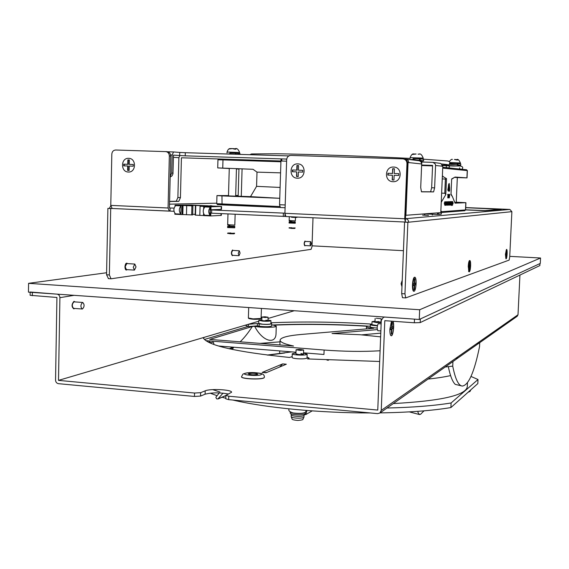 <?xml version="1.0" encoding="UTF-8"?>
<svg xmlns="http://www.w3.org/2000/svg" width="569" height="569" viewBox="0 0 569 569"><rect width="100%" height="100%" fill="white"/><g stroke="black" fill="none" stroke-linecap="round" stroke-linejoin="round"><path stroke-width="0.85" d="M417.98 411.323L417.98 412.589L419.524 414.552L420.647 414.218M304.237 414.751L305.788 414.566L306.748 411.43M306.371 410.441L305.304 412.361C303.092 413.471 299.002 413.663 293.035 412.938C289.393 411.785 288.099 410.427 289.152 408.876M219.264 392.909L215.871 397.233L216.547 398.826L217.891 398.947L223.048 393.151M232.429 148.587L234.528 149.142L235.851 149.206L234.378 148.715L235.395 148.765M229.89 153.153L236.014 153.175L235.452 153.168L235.374 154.249M236.284 153.189L238.902 153.452M230.836 148.573L229.001 149L232.358 148.587M235.445 153.21L229.89 153.047L229.862 154.078M227.579 154.007L229.364 153.886M240.026 154.391L240.054 153.708L235.829 153.161M229.869 153.886L228.816 154.05M235.943 154.27L236.021 153.161M227.977 213.951L227.678 224.549L229.912 224.876L234.826 225.089L235.132 214.285M294.664 228.446L291.086 228.375M294.913 228.347L292.957 228.205M290.766 228.162L292.765 228.212M293.376 228.02L289.486 227.799L291.741 227.721M289.991 227.749L289.415 227.785L289.991 227.749M289.173 227.7L289.692 228.055M294.322 228.226L292.943 228.077M295.162 227.956L293.419 227.956M419.602 158.872L413.044 158.68L413.002 159.775M413.037 158.794L420.32 158.829L419.609 158.815L419.495 160.259M420.711 158.851L422.76 159.071M414.396 154.007L412.397 154.448L416.124 154.014M418.023 154.142L419.296 154.206M419.915 160.963L419.965 160.302L409.9 159.605M409.516 159.555L412.198 159.533M420.086 161.048L423.571 160.799L423.656 159.299L420.15 158.815M413.009 159.526L416.266 160.024M419.965 160.351L422.07 160.721L420.086 160.942M419.965 160.316L420.413 158.822M423.571 160.799L420.292 160.33M233.966 233.823L229.762 233.745M234.414 233.688L232.252 233.518M229.357 233.51L231.768 233.553M232.415 233.34L228.027 233.077L230.865 232.963M228.802 232.991L228.091 233.041L228.802 232.998M227.678 233.098L228.197 233.375M233.759 233.56L232.237 233.368M234.641 233.24L232.579 233.247M229.954 224.876L227.664 225.082L229.89 225.452L227.913 225.089L231.611 224.983M232.593 226.199L234.791 226.249M231.419 226.227L227.621 226.419L229.848 227.01L227.614 226.946L227.593 227.564L234.741 227.799L234.769 226.86L229.855 226.739M231.633 226.754L234.762 226.86M227.614 226.946L229.698 226.761M229.848 227.01L227.628 226.32L230.168 226.128M231.128 226.128L232.508 226.192M289.294 216.682L289.173 220.395L291.257 220.68L295.354 220.879L295.46 217.45M291.335 220.68L289.166 220.85L290.14 221.121L292.935 220.786M293.732 221.832L295.275 221.953M292.836 221.867L289.301 221.953L291.193 222.536L289.109 222.472L289.088 223.02L295.268 223.233L295.297 222.415L291.2 222.294M293.177 222.344L295.275 222.415M289.109 222.472L291.079 222.33M291.193 222.536L289.123 221.931L291.634 221.789M449.489 165.935L448.301 165.928M457.412 163.652L451.615 163.474L451.58 164.42M449.851 163.36L457.903 163.609L457.419 163.609L457.312 164.854M458.365 163.63L459.958 163.801M451.615 163.559L449.83 163.459M454.403 159.462L456.58 159.974L457.654 160.031L455.961 159.555M457.668 166.034L457.761 164.889L449.354 164.299M449.453 164.192L449.844 164.192M457.718 165.487L460.705 165.287L460.783 163.993L457.903 163.609M449.851 164.192L454.873 164.669M457.761 164.932L459.411 165.223L457.725 165.401M457.761 164.903L458.145 163.616M454.638 165.956L448.528 165.515M460.705 165.287L458.038 164.91M376.265 318.249L381.145 318.718L376.265 318.249M261.434 308.434L261.071 318.462L253.091 318.882L248.383 318.014L248.696 307.545M260.687 318.768L260.488 318.953C256.171 319.55 252.287 319.408 248.838 318.54L248.425 318.114M221.348 213.645L221.305 215.409L210.758 215.936L210.843 212.991M174.854 213.66L174.839 214.243L182.009 214.584L182.236 205.494L175.067 205.174L175.046 205.928M182.236 205.494L183.047 205.48L182.813 214.549L182.009 214.584M183.047 205.48L192.919 205.878L184.52 205.459L191.476 205.274L191.461 205.807M192.009 214.911L182.813 214.549M175.067 205.174L191.447 205.053L221.554 206.462L211.014 206.782L200.06 206.263L199.819 215.381L195.516 215.096M191.476 205.274L212.621 206.213L200.06 206.263M204.136 205.694L207.763 205.75L204.136 205.694M203.531 213.93L203.482 215.594L210.758 215.936M203.73 206.455L203.674 208.474M211.014 206.782L210.928 209.762L221.469 209.378L221.554 206.462M209.94 209.719L210.928 209.762M192.706 214.264L195.181 214.385M203.489 215.537L199.819 215.381M210.238 213.354L210.409 207.18C208.311 209.847 208.211 212.614 210.117 215.48L210.153 213.354M210.409 207.18L204.897 206.931C202.777 209.598 202.678 212.358 204.612 215.217L210.117 215.48M180.786 214.1C178.773 211.255 178.858 208.51 181.063 205.864L175.636 205.622C173.417 208.261 173.325 210.999 175.366 213.844L180.786 214.1L180.814 211.988M180.906 211.995L181.063 205.864M238.255 253.361L239.03 255.694L240.075 253.12L239.3 250.78L238.255 253.361M239.03 255.694L232.301 255.31L231.519 252.977L232.579 250.403L239.3 250.78M233.126 250.438L232.522 249.997C231.085 252.088 231.028 253.994 232.358 255.716L232.856 255.346M310.027 243.852L310.56 245.836L311.314 243.681L310.781 241.697L310.027 243.852M310.56 245.836L304.792 245.531L304.244 243.546L305.012 241.391L310.781 241.697M305.397 241.412L304.984 241.05C303.946 242.785 303.896 244.393 304.82 245.872L305.183 245.552M133.253 267.266L134.44 270.111L136.012 266.904L134.817 264.059L133.253 267.266M134.44 270.111L126.389 269.606L125.18 266.769L126.766 263.575L134.817 264.059M127.591 263.625L127.577 263.603C126.226 262.522 125.344 263.589 124.945 266.804C125.13 269.635 125.877 270.595 127.2 269.685L127.221 269.656M469.162 271.811L468.387 266.52C468.579 263.376 468.963 261.413 469.553 260.623L469.823 260.574M468.557 266.534C468.465 269.749 468.7 271.513 469.261 271.833C469.923 271.463 470.378 269.471 470.613 265.858C470.705 262.65 470.471 260.879 469.909 260.552C469.247 260.915 468.799 262.906 468.557 266.534M470.343 266.626L470.407 265.246L469.745 265.46L469.66 261.904L469.496 265.545L468.828 265.759L468.771 267.146L469.432 266.925L469.269 270.567L469.681 266.847L470.343 266.626L468.828 266.797L469.681 266.847M469.539 265.446L469.489 266.577M469.432 266.925L468.778 266.889M506.04 258.803L505.549 254.336L506.602 249.428M505.699 254.343C505.606 257.053 505.756 258.546 506.147 258.817C506.602 258.511 506.929 256.868 507.121 253.874C507.214 251.171 507.064 249.677 506.673 249.407C506.211 249.699 505.891 251.349 505.699 254.343M506.929 254.507L506.673 250.467L505.834 254.869L506.296 254.72L506.325 257.693L506.474 254.656L506.929 254.507L505.848 254.585M506.254 253.589L506.211 254.471M506.296 254.72L505.841 254.692M505.848 254.628L506.474 254.656M401.97 286.748L401.095 283.732L402.233 280.268M413.962 291.278L413.507 291.079C412.874 290.119 412.596 288.021 412.689 284.784C412.916 280.951 413.471 278.49 414.353 277.388L414.822 277.245M416.095 283.746C416.181 279.813 415.797 277.644 414.929 277.238C413.891 277.686 413.215 280.204 412.902 284.799C412.817 288.739 413.208 290.908 414.068 291.307C415.114 290.844 415.79 288.327 416.095 283.746M415.697 284.728L415.768 283.006L414.737 283.341L414.929 278.81L414.538 278.931L414.346 283.469L413.307 283.81L413.236 285.538L414.275 285.197L414.09 289.735L414.481 289.593L414.666 285.069L415.697 284.728L413.613 285.005L414.666 285.069M414.694 283.341L414.645 284.664M414.737 283.341L414.353 283.319M414.275 285.197L413.258 285.133M414.481 289.593L414.097 289.571M285.866 216.526L405.356 222.052L404.73 218.766L406.977 163.523C406.863 160.942 405.576 159.391 403.122 158.886L290.937 155.415C288.419 155.6 286.989 157.023 286.655 159.683L284.92 213.311L285.866 216.526L405.334 222.052L407.76 163.609C407.646 161.027 406.366 159.484 403.919 158.979L403.122 158.886M211.604 213.026L209.769 212.941M285.666 216.455L211.604 213.19L211.689 209.982L284.927 213.169M173.979 211.284L112.143 208.482L110.777 205.388L111.823 154.099C112.1 151.56 113.387 150.195 115.692 150.01L167.073 151.667C169.334 152.072 170.536 153.523 170.686 156.034L169.42 207.962L174.1 208.126M405.612 297.886L402.461 297.701L401.693 293.625L404.595 222.13L407.873 222.287L404.95 293.832L405.711 297.914L509.141 260.097L509.703 257.11L511.88 211.661L509.852 209.435L465.712 207.571M211.689 209.982L209.918 209.748M428.514 215.359L422.646 215.118L428.514 215.359M210.11 205.694L211.874 205.822M165.892 151.574L167.073 151.667M169.249 211.12L112.143 208.482M165.707 151.56C167.969 151.966 169.178 153.424 169.334 155.934L168.068 207.998L169.299 211.127M170.017 211.106L170.095 207.941M112.093 208.474L107.897 208.389L110.713 208.517L109.362 274.948L111.047 278.796L311.087 249.35L312.018 246.533L313.007 217.778M110.777 205.75L109.383 208.354M112.171 208.482L110.713 208.517M107.897 208.389L106.559 274.77L108.451 278.604M404.595 222.13L408.656 222.202C408.542 220.16 407.496 218.987 405.519 218.695L509.852 209.435M407.873 222.287L511.88 211.661M505.933 258.781L505.421 254.329L506.467 249.414M469.012 271.797L468.23 266.512C468.422 263.369 468.813 261.406 469.397 260.616L469.66 260.559M413.763 291.271L413.314 291.065C412.681 290.105 412.404 288.006 412.497 284.77C412.724 280.944 413.279 278.476 414.161 277.373L414.623 277.231M284.905 216.419L284.962 214.549M283.277 216.512L283.376 213.24M297.025 217.038L297.011 217.422L293.277 217.379L291.378 217.223L291.392 216.782M264.905 316.769L261.904 317.047L265.069 317.502L268.07 317.225L264.905 316.769M280.104 187.443L256.569 186.348L250.524 196.632L279.756 198.304L221.967 195.892L216.96 195.594L228.503 195.572M250.524 196.632L238.162 196.227L238.959 168.751L253.027 169.292L257.003 172.123L256.569 186.348M235.68 195.48L238.183 195.466M235.658 196.17L228.489 195.921M238.169 195.814L236.213 195.779L238.169 195.857M235.666 195.985L236.875 195.992L235.666 195.942M238.952 169.057L236.448 168.929M222.749 168.054L222.977 159.896L217.948 159.804L217.721 167.912L253.027 169.292M229.271 168.538L217.721 167.912M236.448 168.815L236.989 168.837L236.448 168.801M229.271 168.381L236.903 168.652L236.455 168.644L235.658 196.234M456.238 202.201L465.933 202.692L465.606 209.925L485.25 210.701L501.261 209.335M442.71 168.118L467.369 170.615L467.042 177.884L457.32 177.578M467.042 177.884L455.086 177.059L451.672 178.936L450.989 194.548L452.504 196.767L455.051 203.154L465.933 202.692M442.362 176.184L446.509 178.623L445.812 194.577L441.238 202.272M448.258 190.949L447.789 190.003L448.336 186.888L448.272 190.956L448.834 190.956L448.863 190.274L448.344 190.266L448.863 190.274M448.678 187.158L449.105 187.173L448.841 189.69L448.763 187.158M448.913 186.554L449.275 186.561L448.884 187.165M448.799 186.646L448.351 186.283L448.721 183.965L449.254 183.495L448.692 186.298L449.226 184.171L449.531 186.945L449.254 183.495M449.033 186.554L448.998 185.373M448.849 190.615L449.105 191.348L448.678 190.956M449.226 187.322L449.624 187.201L449.652 189.989L449.154 190.281L449.169 189.89L448.948 190.615M449.154 190.266L449.176 187.862M448.706 190.266L449.169 189.89M447.59 194.427L448.272 194.442L447.775 197.927L447.931 194.442M448.578 194.434L448.429 197.92L448.152 196.369M449.226 194.434L449.766 194.434L449.226 194.434L449.304 197.898L449.766 194.434M449.304 197.898L449.097 194.797M444.211 203.041L444.595 202.834L444.211 203.041L444.738 203.574L444.531 204.335L444.595 202.834M444.531 204.335L444.396 203.56M444.638 202.969L444.688 201.831L445.392 201.831L444.887 205.366L444.588 204.193M445.698 201.817L445.548 205.331L445.271 203.78M446.011 201.803L446.914 201.775L446.359 201.796L446.437 205.288L446.914 201.775M446.437 205.288L446.231 202.166M446.608 203.617L447.149 203.624L446.587 203.987L446.95 203.631M447.369 203.289L447.846 203.297L447.575 204.79L447.689 201.725L448.934 201.711L448.827 204.804M447.348 204.513L447.398 203.745M446.928 203.617L447.099 201.967L447.711 201.746L447.248 204.065L447.561 205.231L447.846 203.297M447.426 205.238L446.907 204.001M447.618 203.289L447.647 202.628M448.052 203.112L448.429 203.126L448.052 203.14L448.095 202.18L448.543 201.718L448.031 201.739L447.583 205.203M448.528 201.718L448.905 201.711M448.642 202.528L448.336 202.173M448.806 203.553L448.479 203.247L449.055 202.514M448.742 204.804L448.536 203.538M448.713 205.174L448.201 204.363L448.713 205.174L448.998 204.797L448.934 201.711M448.977 205.06L449.396 205.146L448.941 204.954M449.069 201.888L449.546 201.689L449.126 202.5M449.809 203.489L449.887 201.646L450.733 201.646L450.228 201.661L450.079 205.11L449.795 203.873M450.25 203.026L450.733 201.646M450.847 201.639L450.698 205.082L450.428 203.482M450.449 203.033L450.492 202.095M450.698 205.082L450.847 203.538L450.79 204.868M451.224 201.668L451.622 201.611L451.452 205.48L451.622 201.611M451.395 205.48L451.046 205.053M451.9 201.604L451.48 201.597L451.9 201.604L451.75 205.025L452.412 201.952L451.886 201.959M451.793 204.051L452.078 201.959M452.014 201.597L452.511 201.582L451.999 201.967M452.625 201.582L452.412 202.585M452.163 205.053L452.27 203.666M452.689 202.635L453.08 202.507L453.016 203.951L452.647 203.83M445.812 194.577L444.83 193.282L445.449 179.043L442.241 178.929M441.629 193.119L444.83 193.282M442.362 176.198L443.031 176.234M454.645 177.393L457.327 177.521M456.231 202.351L454.802 202.372M446.509 178.623L445.449 179.043M444.773 193.176L445.385 179.079M448.344 190.266L448.678 186.902M448.841 189.69L449.275 186.561M449.41 190.964L449.105 191.348M449.574 190.971L449.624 187.201M447.775 197.927L448.272 194.442M447.959 195.7L448.329 195.473L448.223 195.921M448.329 195.473L448.002 194.811L447.952 195.928M447.988 195.466L448.336 195.032M448.429 197.92L448.969 197.315L448.92 194.434M448.607 195.693L448.977 195.473L448.87 195.914M448.977 195.473L448.642 194.883L448.6 195.921M448.891 196.433L448.536 197.471L448.913 197.023L448.578 196.419M448.635 195.459L448.977 195.103M448.884 197.244L448.913 196.582M444.553 203.055L444.738 203.574M444.887 205.366L445.392 201.831M445.449 202.877L445.058 203.339L445.107 202.215L445.1 202.863L445.456 202.649M445.548 205.331L446.103 204.712L446.053 201.81M446.046 203.225L446.046 202.251L445.726 203.211M446.025 203.823L445.655 204.883L446.053 204.193L445.698 203.809M445.733 203.09L446.11 202.479M445.662 204.655L446.046 203.965M446.935 204.001L447.149 203.624M447.874 205.217L448.429 203.126M449.112 202.72L449.311 205.075M449.396 205.146L449.546 201.689M449.304 204.563L449.531 202.052L449.538 204.548M449.61 204.107L449.674 202.706M449.823 203.88L450.036 203.503L449.702 203.873M450.079 205.11L450.62 203.041M451.132 205.06L451.189 201.632M451.238 202.649L450.868 203.097L450.918 202.002L450.904 202.635L451.253 202.429M451.516 202.699L451.437 205.025M451.566 202.116L451.814 201.604M451.686 202.706L451.708 202.123M452.511 201.582L451.999 205.018M452.327 203.233L452.497 205.068M452.632 202.592L452.618 203.247M452.455 205.43L452.682 201.575M453.016 203.951L453.08 202.507M257.003 172.123L280.567 172.855M179.662 155.586L179.74 152.442L185.309 152.698L185.224 155.835L173.481 155.131L172.955 173.901L171.973 175.928L170.174 177.08M170.195 176.305L171.696 173.083L172.137 155.031L173.531 151.944L167.691 151.767L173.502 151.944M179.74 152.442L173.559 151.951M288.775 155.906L185.309 152.698M434.616 187.855L433.585 191.909L430.605 191.796L431.643 187.742L434.616 187.855L435.57 165.487L435.221 163.929L432.952 162.357L421.821 162.001L421.65 165.038M421.103 161.966L421.821 162.001M288.696 156.027L289.834 155.536L289.294 155.522M407.674 162.492L408.848 162.592L408.073 160.273L406.65 159.284L405.356 159.412M286.719 159.064L185.224 155.835M169.583 201.355L176.241 201.248L177.884 197.535L178.879 157.698L179.84 155.593M169.576 201.504L178.787 201.362L180.43 197.642L181.426 157.784L280.951 160.999L279.55 204.719L280.389 207.529L285.105 207.735L280.389 207.529M281.015 158.879L280.951 160.999L286.612 161.183M281.648 158.9L281.904 161.027M421.629 165.543L432.568 165.899M437.341 212.891L437.796 214.463L441.231 214.179L441.359 211.27L440.847 211.305M437.476 213.916L441.231 214.179M441.359 211.27L440.854 211.184M432.952 162.357L440.527 163.41L441.686 164.413L442.184 166.205L442.789 166.276L440.79 212.628L405.661 215.302M433.585 191.909L421.48 191.845L420.711 187.557L421.693 163.644L420.953 161.774L419.275 160.743L405.974 159.135M408.065 162.506L405.917 215.31M431.643 187.742L432.589 165.394L421.693 165.046M421.458 191.739L430.605 191.796M405.69 159.605L405.711 159.114L404.452 159.078L405.697 159.114M478.33 343.619L456.48 359.011M247.636 326.528L204.406 339.494M303.519 352.83L323.953 354.473L324.11 350.027C344.302 351.542 362.958 351.791 380.085 350.767M324.11 350.027L205.829 340.653M273.49 325.162C303.035 323.925 334.273 324.287 367.197 326.243L366.486 326.698C366.699 327.317 369.089 327.851 373.655 328.292L301.399 334.444C287.772 335.646 280.659 337.545 280.062 340.141C280.083 342.118 284.578 344.081 293.547 346.023L209.719 339.416L252.359 326.485L254.656 326.3C259.805 327.723 276.826 327.623 276.271 326.186L273.49 325.162M380.633 336.862L360.013 334.721L332.026 333.519L377.268 329.6M448.322 366.671C450.243 375.967 452.561 381.877 455.264 384.381L462.284 386.059C458.458 385.682 455.278 379.039 452.732 366.13L452.931 361.557M479.71 342.687L479.518 346.756C474.311 372.218 468.564 385.32 462.284 386.059M452.732 366.13L445.186 367.012M428.052 379.082C436.985 378.122 444.503 376.955 450.605 375.59M467.469 382.745L467.284 386.799C465.776 395.341 441.117 400.932 393.3 403.57M386.977 408.023C412.568 407.432 433.934 405.754 451.096 402.973L478.01 379.523L470.997 376.443M212.706 389.623L219.954 392.027M478.01 379.523L477.818 383.606L450.89 407.568C432.106 410.676 408.499 412.454 380.078 412.888M370.312 412.952C320.084 413.044 265.289 407.731 232.956 400.057M225.793 398.272L222.088 397.24M217.073 395.697L210.146 393.165M450.89 407.568L451.096 402.973M229.776 348.904L233.347 347.83M260.061 343.384L280.012 341.841M252.359 326.485C248.198 332.915 244.122 338.022 240.146 341.813M232.97 347.161L229.215 348.776M276.022 333.946L276.015 334.06C275.581 344.302 262.871 342.182 254.656 326.3M366.742 334.401L367.026 335.305M328.548 360.213L326.99 360.134M295.987 352.225L218.475 345.995M208.282 342.111L209.548 341.798L210.615 342.63M209.847 342.865L213.133 342.161L213.873 343.178L213.475 344.337M380.782 333.142L361.735 334.849M233.774 347.225L232.237 349.437M448.763 167.905L449.915 165.821C455.648 166.646 462.704 164.704 462.746 167.969L461.978 169.292M257.707 374.317C253.98 375.085 250.844 374.957 248.29 373.925L248.404 373.762C252.145 373.001 255.282 373.129 257.814 374.153L257.707 374.317M264.372 377.304L264.137 377.731C262.081 379.9 240.822 379.039 241.526 376.813L241.533 376.763M393.015 181.689C402.105 182.386 402.731 166.987 393.599 167.044C384.523 166.397 383.926 181.71 393.015 181.689M398.727 175.458L398.798 173.659L394.217 173.495L394.402 168.765L392.66 168.709L392.475 173.438L387.902 173.282L387.83 175.081L392.397 175.238L392.212 179.968L393.954 180.032L394.146 175.302L398.727 175.458M394.217 173.495L398.798 173.666M392.66 168.709L394.402 168.78M392.475 173.438L392.93 168.73M387.902 173.282L392.745 173.46M388.108 175.088L388.179 173.296M392.397 175.238L392.489 179.982M297.331 178.197C305.994 178.865 306.506 163.829 297.8 163.893C289.144 163.267 288.661 178.225 297.331 178.197M302.736 172.108L302.793 170.344L298.426 170.195L298.583 165.572L296.918 165.515L296.762 170.138L292.409 169.989L292.352 171.746L296.705 171.895L296.556 176.518L298.213 176.575L298.369 171.959L302.736 172.108M298.426 170.195L302.793 170.351M296.918 165.515L298.576 165.586M296.762 170.138L297.118 170.159L297.267 165.543M292.409 169.989L297.118 170.159M292.708 171.76L292.765 170.01M296.705 171.895L296.904 176.532M128.345 172.023C136.297 172.656 136.617 158.253 128.644 158.324C120.706 157.741 120.408 172.066 128.345 172.023M133.238 166.191L133.281 164.498L129.27 164.363L129.369 159.932L127.847 159.882L127.748 164.306L123.758 164.171L123.722 165.856L127.712 165.999L127.62 170.423L129.142 170.472L129.234 166.048L133.238 166.191M129.27 164.363L133.281 164.505M127.847 159.882L129.369 159.946M127.748 164.306L128.231 164.334L128.331 159.91M123.758 164.171L128.231 164.334M124.206 165.871L124.241 164.199M127.712 165.999L128.196 166.02L128.103 170.437M377.944 330.681L377.823 330.71C376.877 328.548 377.005 326.201 378.214 323.669L378.435 323.683M391.479 335.795C393.279 335.269 394.466 324.159 393.03 321.265L393.656 327.331C393.172 333.42 392.219 336.165 390.796 335.575C390.099 334.529 389.801 332.346 389.893 329.024L391.5 321.158M393.186 328.455L393.264 326.592L392.055 327.132L392.247 322.203L391.785 322.403L391.593 327.339L390.37 327.886L390.291 329.771L391.515 329.216L391.316 334.145L391.778 333.925L391.977 329.003L393.186 328.455L390.832 328.925L391.977 329.003M392.098 327.111L392.048 328.377M392.055 327.132L391.6 327.097M391.515 329.216L390.313 329.152M391.778 333.925L391.33 333.896M82.448 308.995C84.511 306.705 84.617 304.529 82.775 302.466L82.569 302.48C80.499 304.756 80.385 306.933 82.235 309.003L82.448 308.995M73.863 308.362L73.643 308.377C71.772 306.307 71.886 304.138 73.977 301.862L74.383 301.89M75.158 301.926L73.991 301.321C71.466 304.301 71.417 306.826 73.849 308.903L74.624 308.448M228.603 394.025C219.677 392.439 211.846 392.496 205.103 394.196L200.551 396.074L194.456 396.444L58.451 383.67C56.658 383.307 55.691 382.119 55.549 380.106L56.928 297.466L30.121 295.304L30.164 292.26M228.674 399.651L225.779 398.791L225.879 395.37L228.774 396.216L377.759 410.071L381.28 320.432L383.421 317.31L384.936 317.068L414.495 319.138L414.339 322.779L384.793 320.681L381.251 410.398L379.843 413.051L377.617 413.635L228.674 399.651L228.774 396.216M379.665 361.486L307.438 358.925L309.01 358.029L307.061 357.09M477.355 343.199L477.334 343.69L478.579 343.484L479.176 341.926L457.675 356.962L456.089 359.331L379.843 413.051M519.938 275.097L518.01 314.771L517.185 316.286L478.586 343.477M270.908 322.787C302.53 321.428 336.009 321.855 371.337 324.067L370.341 324.593C370.704 325.134 373.036 325.532 377.354 325.795M258.76 321.215L248.461 324.259L257.437 323.555L259.201 323.917C265.31 324.643 269.486 324.593 271.726 323.754L270.887 323.32M294.251 310.731L268.035 318.476M271.726 323.754L271.655 326.044C269.414 326.898 265.239 326.947 259.13 326.215L257.366 325.845L248.397 326.57L248.461 324.259L58.507 380.384L194.548 393.037L200.644 392.681L205.196 390.832C210.288 388.463 232.28 389.651 231.569 392.261L225.879 395.37M370.277 326.243C335.639 324.095 302.772 323.683 271.683 325.02M377.162 328.05C372.901 327.787 370.604 327.381 370.255 326.841L370.341 324.593M477.334 343.69L476.936 343.491M30.164 292.011L56.985 294.137C58.792 294.465 59.759 295.645 59.909 297.672L58.507 380.384M245.275 325.198L248.397 326.57M257.366 325.845L257.437 323.555M259.201 323.917L259.13 326.215M539.839 265.581L420.192 322.595L414.339 322.779M420.192 322.595L420.342 318.967L539.96 263.568M292.16 356.628L289.521 357.46C235.779 351.934 206.981 345.326 203.126 337.652M282.629 363.904L286.328 364.21L266 372.78L262.138 372.446L282.629 363.904L279.699 367.005M262.138 372.446L266.633 372.517M270.972 320.674L270.872 323.733C270.09 324.294 267.352 324.451 262.658 324.209L258.696 323.384L258.788 320.333L262.75 321.136C267.444 321.378 270.183 321.222 270.972 320.674L267.985 319.956M261.818 319.778L258.788 320.333M265.951 320.183L267.963 320.589L263.81 320.824L261.797 320.411L261.904 317.047M377.389 325.596L371.927 324.657L372.041 321.656L376.465 322.523L381.194 322.623M375.007 321.165L372.041 321.656M381.145 318.718L381.017 322.018L374.985 321.777L378.769 321.577M307.153 354.224L307.025 357.965C306.115 358.79 302.836 359.046 297.182 358.733C293.981 358.434 292.295 358.029 292.132 357.496L292.253 353.762C292.423 354.281 294.109 354.679 297.31 354.971C302.964 355.284 306.243 355.042 307.153 354.224L303.512 353.157M295.965 352.922L292.253 353.762M300.909 353.491L303.476 354.11C303.014 354.515 301.357 354.643 298.497 354.487L295.937 353.868L296.072 349.757L300.226 350.433L303.618 349.999L299.465 349.323L296.072 349.757M465.712 207.685L501.296 209.342M465.613 209.812L485.257 210.587L501.296 209.236M509.739 256.363L540.55 258.006L419.666 309.749L28.578 283.334L106.595 272.743M312.047 245.822L403.435 250.694M419.666 309.749L419.261 319.472L28.45 292.139L28.578 283.334M419.261 319.472L540.28 263.433L540.55 258.006M304.259 414.268L304.223 415.214C303.896 415.939 301.926 416.316 298.305 416.352C293.96 416.209 291.548 415.704 291.072 414.829L291.108 413.883M305.261 412.383L305.219 413.571C304.849 414.396 302.594 414.822 298.455 414.865C293.483 414.709 290.731 414.132 290.19 413.137L290.233 411.942M290.254 411.956C291.065 412.888 293.817 413.421 298.505 413.556C302.374 413.535 304.621 413.144 305.233 412.397M225.879 395.483L218.617 398.634M222.721 393.407L223.276 393.172M235.161 148.701C236.825 147.954 238.311 149.227 239.62 152.52L227.038 152.037L227.01 152.94M236.107 148.801L235.118 148.701M423.172 159.043L423.208 158.104L410.085 157.634C411.28 154.747 412.539 153.53 413.848 153.986M460.364 163.78L460.399 162.969L449.816 162.549M221.035 213.631L220.985 215.452M186.468 214.755L186.703 205.665M191.902 205.864L191.668 214.961M195.508 215.139L195.75 206.042M221.234 206.497L221.156 209.413M404.73 218.766L284.92 213.311M406.977 163.523L407.76 163.609M169.512 204.164L216.746 203.183L169.512 204.164M168.068 207.998L110.777 205.388M169.334 155.934L170.686 156.034M404.95 293.832L401.693 293.625M109.362 274.948L106.559 274.77M210.032 212.955L210.117 209.762M279.72 206.554L216.732 203.666C218.596 205.416 215.174 204.214 222.052 204.904L280.211 207.465L218.162 204.541M464.653 210.715L465.606 209.925L441.416 211.718M441.38 212.507L464.752 210.715L465.485 209.947L465.812 202.706M222.052 204.904L221.967 195.892M223.162 159.128L222.977 159.896L280.922 161.781M241.277 196.369L242.088 168.851M467.369 170.615L466.537 169.768L442.746 167.279L466.537 169.768L467.249 170.593L466.921 177.869M173.04 173.132L171.696 173.083M170.593 154.981L172.137 155.031M178.879 157.698L173.424 157.321M178.787 201.362L176.241 201.248M177.884 197.535L180.43 197.642M285.19 204.961L279.55 204.719M424.531 213.88L437.817 214.463L424.524 213.88M438.237 213.944L438.279 212.82M435.57 165.487L442.184 166.205M408.848 162.592L421.693 163.986M284.784 352.979L268.006 355.17M448.664 165.928L445.94 165.664L446.708 167.691M261.335 374.53C263.916 372.837 246.761 371.827 244.791 373.549C241.974 375.241 259.507 376.287 261.335 374.53M264.144 377.624L264.379 377.254C264.542 374.95 262.85 373.584 259.293 373.157C252.38 372.126 246.946 372.432 242.977 374.075L241.533 376.706C240.822 378.933 262.089 379.793 264.144 377.624M457.675 356.962L381.251 410.398M59.909 297.672L74.077 295.332M32.312 295.716L32.362 292.416M194.548 393.037L194.456 396.444M518.01 314.771L479.176 341.926M539.86 265.602L539.96 263.575L539.839 265.623M205.196 390.832L205.103 394.196M200.551 396.074L200.644 392.681M308.533 358.456L308.512 359.003M280.794 366.543L280.033 366.479M291.2 416.686L292.075 418.912C291.947 419.602 293.896 420.114 297.907 420.441C301.606 420.128 303.284 419.723 302.95 419.225L303.974 417.056C303.654 417.767 301.741 418.137 298.227 418.172C294.002 418.037 291.655 417.546 291.2 416.686L291.25 415.142M420.605 414.26L423.997 410.839M419.524 414.552L409.324 411.885M312.225 410.882L305.788 414.566M306.783 411.515L306.371 410.583M225.872 395.597L218.297 398.883M233.831 148.637L231.199 148.559M239.62 152.52L239.592 153.424M227.038 152.037C227.863 149.562 228.958 148.409 230.31 148.58M228.489 195.978L229.271 168.353M290.987 228.261L289.024 228.013M420.078 161.048L420.107 160.366M423.208 158.104C421.857 154.683 420.441 153.36 418.948 154.135M416.145 154.014L414.787 153.986M410.085 157.634L410.043 158.573M229.634 233.61L227.543 233.333M233.98 233.198L234.542 233.19L234.314 233.496M456.231 202.4L457.327 177.5M460.399 162.969C459.069 159.974 457.86 158.836 456.779 159.562M455.684 159.512L454.389 159.462M449.233 161.674C450.826 159.669 451.886 158.922 452.398 159.434M448.536 165.515L448.557 164.768M375.113 318.476L374.985 321.777M260.638 318.86L261.071 318.462M192.685 214.961L192.919 205.878M195.16 215.103L195.402 206.006M468.55 271.306L468.913 271.719M469.148 261L469.553 260.623M413.777 277.921L414.353 277.388M413.009 290.482L413.507 291.079M402.461 297.701L405.711 297.914M111.047 278.796L108.245 278.611M432.262 214.954L433.023 214.257M424.872 214.669L424.168 213.908M268.07 317.225L267.963 320.589M216.96 195.594L216.732 203.666M217.948 159.804L218.553 158.979M451.011 194.029L452.433 196.646M451.665 179.135L453.287 178.239M441.309 214.164L441.437 211.255M366.4 328.903L366.486 326.698M279.635 353.441L279.713 350.917M279.905 344.949L280.062 340.141M278.582 344.842L279.912 344.864M276.015 334.06L276.271 326.186M291.691 351.877L267.138 355.056M445.94 165.664L442.127 165.494M448.571 165.892L449.14 165.928M459.51 167.855L459.994 169.078M423.151 159.135L446.395 160.892C448.856 160.97 450.022 161.71 449.88 163.111C448.201 164.455 452.533 165.003 442.028 165.117M441.274 163.922L447.454 164.59M410.05 158.417C370.917 156.375 308.867 154.22 276.385 153.758L251.491 153.95L249.876 154.697M420.918 161.731L424.78 162.094M470.862 389.793L470.001 391.458L468.131 392.226M378.328 323.647L381.145 323.853M377.823 330.71L380.867 330.93M82.775 302.466L74.183 301.855M82.235 309.003L73.643 308.377M384.153 317.018L383.421 317.31M203.332 338.107L204.463 337.261M309.01 358.029L308.974 359.039M303.974 417.056L304.024 415.519M303.618 349.999L303.476 354.11"/></g></svg>
